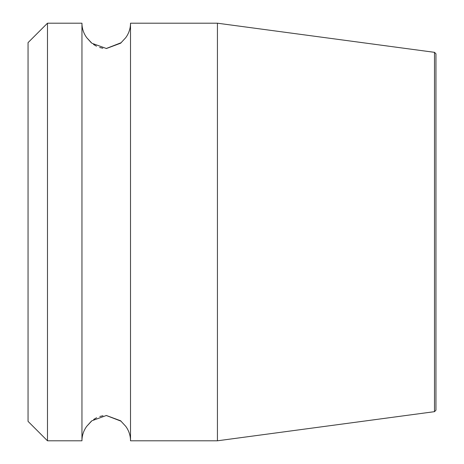 <?xml version="1.0" encoding="UTF-8"?>
<svg xmlns="http://www.w3.org/2000/svg" width="464" height="464" viewBox="0 0 464 464"><rect width="100%" height="100%" fill="white"/><g stroke="black" fill="none" stroke-linecap="round" stroke-linejoin="round"><path stroke-width="0.7" d="M47.479 23.2L47.479 440.8L28.055 421.376L28.055 42.624L47.479 23.2L81.954 23.2L81.954 440.8A24.279 24.279 0 0 1 86.809 426.23L91.889 420.761L106.343 415.489L120.576 420.755L125.657 426.23A24.279 24.279 0 0 1 130.512 440.8L130.512 23.2A24.279 24.279 0 0 1 125.657 37.77L120.623 43.21L106.424 48.511L91.936 43.28L86.809 37.77L91.188 42.653M93.56 44.486L96.495 46.197M99.661 47.479L102.851 48.227M106.221 48.511L121.266 42.665M121.127 421.213L106.262 415.489M102.979 415.75L99.806 416.481M96.616 417.745L93.711 419.41M91.338 421.213L86.809 426.23M86.809 37.77A24.279 24.279 0 0 1 81.954 23.2M217.43 232L217.43 440.8L434.49 411.667L434.49 52.333L217.43 23.2L217.43 232M435.945 53.789L434.49 52.333L435.945 53.789L435.945 410.211L434.49 411.667M47.479 440.8L81.954 440.8M130.512 440.8L217.43 440.8M130.512 23.2L217.43 23.2"/></g></svg>
